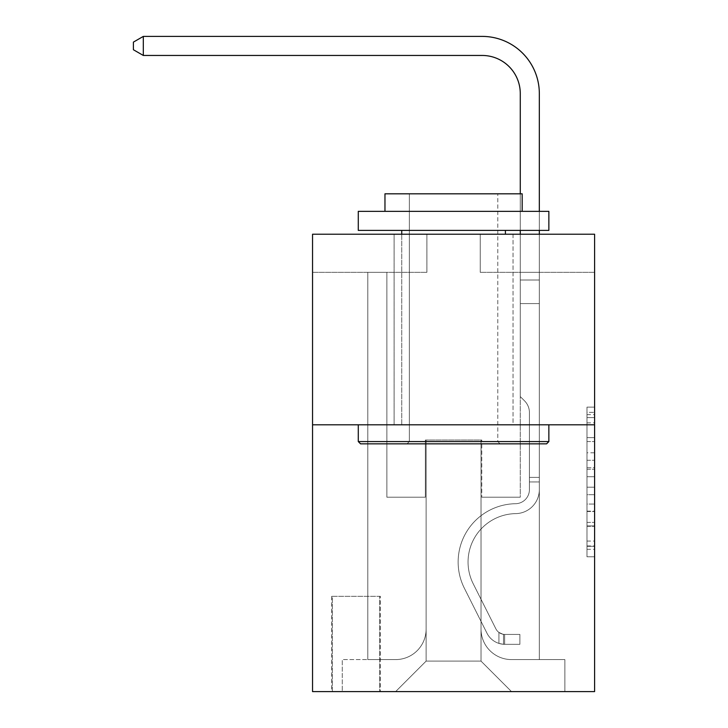 <?xml version="1.0" encoding="UTF-8"?>
<svg xmlns="http://www.w3.org/2000/svg" width="728" height="728" viewBox="0 0 728 728"><rect width="100%" height="100%" fill="white"/><g stroke="black" fill="none" stroke-linecap="round" stroke-linejoin="round"><path stroke-width="0.55" stroke-dasharray="3.64 2.73" d="M586.977 452.789L586.977 476.731L594.594 476.731L594.594 549.312L594.594 414.623L594.594 476.731L586.977 476.731L586.977 412.376L586.977 556.793L586.977 407.143L586.977 546.319L594.594 546.319L586.977 546.319L594.594 546.319L586.977 546.319L586.977 522.376L586.977 556.793L594.594 556.793L594.594 407.143L594.594 545.945L594.594 487.205L586.977 487.205L594.594 487.205L594.594 522.376L594.594 417.617L586.977 417.617L594.594 417.617L594.594 556.793L594.594 414.623L594.594 556.793L586.977 556.793L586.977 407.143L594.594 407.143L594.594 414.623L594.594 407.143L594.594 414.623L594.594 407.143L594.594 412.376L594.594 407.143L586.977 407.143L586.977 417.617L594.594 417.617L586.977 417.617L586.977 452.789L594.594 452.789M513.031 234.216L513.031 424.797L394.112 424.797L513.031 424.797L394.112 424.797L513.031 424.797L513.031 234.216L394.112 234.216L394.112 424.797L394.112 234.216L513.031 234.216M380.389 596.314L331.604 596.314L380.389 596.314L380.389 691.6L331.604 691.6L380.389 691.6M331.604 596.314L331.604 691.6M594.594 467.749L594.594 460.269L594.594 467.749L586.977 467.749L586.977 437.628L586.977 526.298L586.977 504.04L594.594 504.04L586.977 504.04L586.977 556.793L594.594 556.793L586.977 556.793L594.594 556.793L586.977 556.793L586.977 407.143L594.594 407.143L586.977 407.143L594.594 407.143L586.977 407.143L586.977 467.749L594.594 467.749M594.594 424.797L594.594 691.6L312.549 691.6L312.549 424.797L594.594 424.797L594.594 234.216L480.252 234.216L594.594 234.216L594.594 272.336L594.594 234.216L312.549 234.216L426.89 234.216L312.549 234.216L312.549 424.797L594.594 424.797L312.549 424.797M367.813 272.336L367.813 659.586L395.632 659.586A30.494 30.494 0 0 0 426.126 629.092L426.126 440.04L426.126 661.106L426.126 440.04L426.126 661.106L426.126 440.04L481.017 440.04L481.017 629.092A30.494 30.494 0 0 0 511.502 659.586L539.33 659.586L539.33 272.336L539.33 659.586L539.33 272.336L539.33 659.586L539.33 272.336L539.33 659.586L539.33 272.336L539.33 659.586L539.33 272.336L539.33 659.586L539.33 272.336L539.33 659.586L539.33 272.336L539.33 659.586L539.33 272.336L539.33 659.586L539.33 272.336L539.33 659.586L539.33 272.336L539.33 659.586L539.33 272.336L539.33 659.586L539.33 272.336L539.33 659.586L539.33 272.336L539.33 659.586L564.864 659.586L511.502 659.586L539.33 659.586L511.502 659.586L539.33 659.586L511.502 659.586L539.33 659.586L511.502 659.586L539.33 659.586L511.502 659.586L539.33 659.586L511.502 659.586L539.33 659.586L511.502 659.586L539.33 659.586L511.502 659.586L539.33 659.586L511.502 659.586L539.33 659.586L511.502 659.586L539.33 659.586L511.502 659.586L539.33 659.586L511.502 659.586L539.33 659.586L539.33 272.336L520.274 272.336L539.33 272.336L520.274 272.336L539.33 272.336L520.274 272.336L539.33 272.336L520.274 272.336L539.33 272.336L520.274 272.336L539.33 272.336L520.274 272.336L539.33 272.336L520.274 272.336L539.33 272.336L520.274 272.336L539.33 272.336L520.274 272.336L539.33 272.336L520.274 272.336L539.33 272.336L520.274 272.336L539.33 272.336L520.274 272.336L539.33 272.336L520.274 272.336L539.33 272.336L520.274 272.336L539.33 272.336L539.33 659.586L511.502 659.586A30.494 30.494 0 0 1 481.017 629.092A30.494 30.494 0 0 0 511.502 659.586A30.494 30.494 0 0 1 481.017 629.092A30.494 30.494 0 0 0 511.502 659.586A30.494 30.494 0 0 1 481.017 629.092A30.494 30.494 0 0 0 511.502 659.586A30.494 30.494 0 0 1 481.017 629.092A30.494 30.494 0 0 0 511.502 659.586A30.494 30.494 0 0 1 481.017 629.092A30.494 30.494 0 0 0 511.502 659.586A30.494 30.494 0 0 1 481.017 629.092A30.494 30.494 0 0 0 511.502 659.586A30.494 30.494 0 0 1 481.017 629.092A30.494 30.494 0 0 0 511.502 659.586A30.494 30.494 0 0 1 481.017 629.092A30.494 30.494 0 0 0 511.502 659.586A30.494 30.494 0 0 1 481.017 629.092A30.494 30.494 0 0 0 511.502 659.586A30.494 30.494 0 0 1 481.017 629.092A30.494 30.494 0 0 0 511.502 659.586A30.494 30.494 0 0 1 481.017 629.092A30.494 30.494 0 0 0 511.502 659.586A30.494 30.494 0 0 1 481.017 629.092A30.494 30.494 0 0 0 511.502 659.586A30.494 30.494 0 0 1 481.017 629.092L481.017 440.04L481.017 661.106L426.126 661.106L481.017 661.106L511.502 691.6L564.864 691.6L395.632 691.6L511.502 691.6L481.017 661.106L511.502 691.6L481.017 661.106L481.017 440.04L481.017 661.106L481.017 440.04L425.361 440.04L425.361 497.215L386.868 497.215L386.868 272.336L367.813 272.336L367.813 659.586L395.632 659.586A30.494 30.494 0 0 0 426.126 629.092L426.126 440.04L425.361 440.04L425.361 497.215L386.868 497.215L386.868 272.336L367.813 272.336L367.813 659.586L395.632 659.586L342.278 659.586L395.632 659.586L367.813 659.586L367.813 272.336L367.813 659.586L367.813 272.336L367.813 659.586L367.813 272.336L367.813 659.586L367.813 272.336L367.813 659.586L367.813 272.336L367.813 659.586L367.813 272.336L367.813 659.586L367.813 272.336L367.813 659.586L367.813 272.336L367.813 659.586L367.813 272.336L367.813 659.586L367.813 272.336L367.813 659.586L367.813 272.336L367.813 659.586L367.813 272.336L386.868 272.336L367.813 272.336L386.868 272.336L367.813 272.336L386.868 272.336L367.813 272.336L386.868 272.336L367.813 272.336L386.868 272.336L367.813 272.336L386.868 272.336L367.813 272.336L386.868 272.336L367.813 272.336L386.868 272.336L367.813 272.336L386.868 272.336L367.813 272.336L386.868 272.336L367.813 272.336L386.868 272.336L367.813 272.336L386.868 272.336L367.813 272.336L386.868 272.336L367.813 272.336L367.813 659.586L367.813 272.336M426.126 629.092L426.126 440.04L425.361 440.04L425.361 497.215L386.868 497.215L386.868 272.336L386.868 497.215L386.868 272.336L386.868 497.215L386.868 272.336L386.868 497.215L386.868 272.336L386.868 497.215L386.868 272.336L386.868 497.215L386.868 272.336L386.868 497.215L386.868 272.336L386.868 497.215L386.868 272.336L386.868 497.215L386.868 272.336L386.868 497.215L386.868 272.336L386.868 497.215L386.868 272.336L386.868 497.215L386.868 272.336L386.868 497.215L386.868 272.336L386.868 497.215L425.361 497.215L386.868 497.215L425.361 497.215L386.868 497.215L425.361 497.215L386.868 497.215L425.361 497.215L386.868 497.215L425.361 497.215L386.868 497.215L425.361 497.215L386.868 497.215L425.361 497.215L386.868 497.215L425.361 497.215L386.868 497.215L425.361 497.215L386.868 497.215L425.361 497.215L386.868 497.215L425.361 497.215L386.868 497.215L425.361 497.215L386.868 497.215L425.361 497.215L425.361 440.04L425.361 497.215L425.361 440.04L425.361 497.215L425.361 440.04L425.361 497.215L425.361 440.04L425.361 497.215L425.361 440.04L425.361 497.215L425.361 440.04L425.361 497.215L425.361 440.04L425.361 497.215L425.361 440.04L425.361 497.215L425.361 440.04L425.361 497.215L425.361 440.04L425.361 497.215L425.361 440.04L425.361 497.215L425.361 440.04L425.361 497.215L425.361 440.04L426.126 440.04L425.361 440.04L426.126 440.04L425.361 440.04L426.126 440.04L425.361 440.04L426.126 440.04L425.361 440.04L426.126 440.04L425.361 440.04L426.126 440.04L425.361 440.04L426.126 440.04L425.361 440.04L426.126 440.04L425.361 440.04L426.126 440.04L425.361 440.04L426.126 440.04L425.361 440.04L426.126 440.04L425.361 440.04L426.126 440.04L425.361 440.04L426.126 440.04L426.126 629.092A30.494 30.494 0 0 1 395.632 659.586A30.494 30.494 0 0 0 426.126 629.092A30.494 30.494 0 0 1 395.632 659.586A30.494 30.494 0 0 0 426.126 629.092A30.494 30.494 0 0 1 395.632 659.586A30.494 30.494 0 0 0 426.126 629.092A30.494 30.494 0 0 1 395.632 659.586A30.494 30.494 0 0 0 426.126 629.092A30.494 30.494 0 0 1 395.632 659.586A30.494 30.494 0 0 0 426.126 629.092A30.494 30.494 0 0 1 395.632 659.586A30.494 30.494 0 0 0 426.126 629.092A30.494 30.494 0 0 1 395.632 659.586A30.494 30.494 0 0 0 426.126 629.092A30.494 30.494 0 0 1 395.632 659.586A30.494 30.494 0 0 0 426.126 629.092A30.494 30.494 0 0 1 395.632 659.586A30.494 30.494 0 0 0 426.126 629.092A30.494 30.494 0 0 1 395.632 659.586A30.494 30.494 0 0 0 426.126 629.092A30.494 30.494 0 0 1 395.632 659.586A30.494 30.494 0 0 0 426.126 629.092A30.494 30.494 0 0 1 395.632 659.586A30.494 30.494 0 0 0 426.126 629.092M594.594 272.336L480.252 272.336L594.594 272.336M312.549 272.336L426.89 272.336L312.549 272.336L312.549 234.216L312.549 272.336M332.368 691.6L379.625 691.6L332.368 691.6L332.368 596.314L379.625 596.314L379.625 691.6L379.625 596.314L332.368 596.314L332.368 691.6M342.278 691.6L395.632 691.6L426.126 661.106L395.632 691.6L426.126 661.106L395.632 691.6L342.278 691.6L342.278 659.586L342.278 691.6M481.772 440.04L481.017 440.04L481.772 440.04L481.017 440.04L481.772 440.04L481.017 440.04L481.772 440.04L481.017 440.04L481.772 440.04L481.017 440.04L481.772 440.04L481.017 440.04L481.772 440.04L481.017 440.04L481.772 440.04L481.017 440.04L481.772 440.04L481.017 440.04L481.772 440.04L481.017 440.04L481.772 440.04L481.017 440.04L481.772 440.04L481.017 440.04L481.772 440.04L481.017 440.04L481.772 440.04L481.017 440.04L481.772 440.04L481.772 497.215L481.772 440.04M480.252 272.336L480.252 234.216L480.252 272.336M426.89 272.336L426.89 234.216L426.89 272.336M564.864 659.586L564.864 691.6L564.864 659.586M520.274 272.336L520.274 497.215L481.772 497.215L520.274 497.215L481.772 497.215L520.274 497.215L481.772 497.215L520.274 497.215L481.772 497.215L520.274 497.215L481.772 497.215L520.274 497.215L481.772 497.215L520.274 497.215L481.772 497.215L520.274 497.215L481.772 497.215L520.274 497.215L481.772 497.215L520.274 497.215L481.772 497.215L520.274 497.215L481.772 497.215L520.274 497.215L481.772 497.215L520.274 497.215L481.772 497.215L520.274 497.215L481.772 497.215L520.274 497.215L520.274 272.336M586.977 476.731L594.594 476.731L586.977 476.731M586.977 412.376L586.977 407.143L586.977 412.376L594.594 412.376L586.977 412.376M586.977 525.925L586.977 494.685L586.977 525.925L594.594 525.925L586.977 525.925M586.977 494.685L586.977 487.205L594.594 487.205L586.977 487.205L586.977 494.685L594.594 494.685L586.977 494.685M586.977 437.628L586.977 417.617L586.977 437.628L594.594 437.628L586.977 437.628M586.977 407.143L594.594 407.143L586.977 407.143L586.977 414.623L586.977 407.143L594.594 407.143M586.977 556.793L594.594 556.793L586.977 556.793L586.977 549.312L586.977 556.793M539.33 481.963L539.33 280.007L539.33 303.585L539.33 280.007L520.274 280.007L520.274 93.575A38.111 38.111 128.5 0 0 482.154 55.455L143.316 55.455L143.316 36.4L482.154 36.4A57.175 57.175 -51.5 0 1 539.33 93.575L539.33 303.585L539.33 280.007L520.274 280.007L520.274 303.585L539.33 303.585L539.33 280.007L539.33 303.585L539.33 280.007L520.274 280.007L520.274 93.575A38.111 38.111 128.5 0 0 482.154 55.455L143.316 55.455L133.406 49.741L133.406 42.115L133.406 49.741L143.316 55.455L143.316 36.4L143.316 55.455L133.406 49.741L133.406 42.115L143.316 36.4L133.406 42.115L133.406 49.741L143.316 55.455L143.316 36.4L482.154 36.4A57.175 57.175 -51.5 0 1 539.33 93.575L539.33 303.585L539.33 280.007L520.274 280.007L539.33 280.007L539.33 303.585L539.33 280.007L520.274 280.007L520.274 93.575A38.111 38.111 128.5 0 0 482.154 55.455L143.316 55.455L133.406 49.741L133.406 42.115L143.316 36.4L482.154 36.4A57.175 57.175 -51.5 0 1 539.33 93.575L539.33 303.585L539.33 280.007L520.274 280.007L520.274 396.587L524.57 400.882A16.562 16.562 -51.5 0 1 529.42 412.594A16.562 16.562 128.5 0 0 524.57 400.882L520.274 396.587L520.274 303.585L539.33 303.585L539.33 280.007L539.33 303.585L539.33 280.007L520.274 280.007L520.274 93.575A38.111 38.111 128.5 0 0 482.154 55.455L143.316 55.455L143.316 36.4L143.316 55.455L133.406 49.741L143.316 55.455L143.316 36.4L133.406 42.115L133.406 49.741L133.406 42.115L143.316 36.4L482.154 36.4A57.175 57.175 -51.5 0 1 539.33 93.575L539.33 303.585L539.33 280.007L520.274 280.007L539.33 280.007L539.33 303.585L539.33 280.007L520.274 280.007L520.274 93.575A38.111 38.111 128.5 0 0 482.154 55.455L143.316 55.455L133.406 49.741L143.316 55.455L143.316 36.4L482.154 36.4A57.175 57.175 -51.5 0 1 539.33 93.575L539.33 303.585L539.33 280.007L520.274 280.007L520.274 303.585L520.274 93.575A38.111 38.111 128.5 0 0 482.154 55.455L143.316 55.455L133.406 49.741L133.406 42.115L133.406 49.741L143.316 55.455L143.316 36.4L143.316 55.455L133.406 49.741L133.406 42.115L143.316 36.4L133.406 42.115L133.406 49.741L143.316 55.455L143.316 36.4L482.154 36.4A57.175 57.175 -51.5 0 1 539.33 93.575L539.33 303.585L539.33 280.007L520.274 280.007L539.33 280.007L539.33 489.607A24.015 24.015 -51.5 0 1 515.697 513.622A24.015 24.015 128.5 0 0 539.33 489.607L539.33 303.585L520.274 303.585L520.274 396.587L524.57 400.882A16.562 16.562 -51.5 0 1 529.42 412.594A16.562 16.562 128.5 0 0 524.57 400.882L520.274 396.587L520.274 303.585L539.33 303.585L539.33 489.607A24.015 24.015 -51.5 0 1 515.697 513.622A24.015 24.015 128.5 0 0 539.33 489.607L539.33 303.585L520.274 303.585L520.274 93.575A38.111 38.111 128.5 0 0 482.154 55.455L143.316 55.455L133.406 49.741L133.406 42.115L143.316 36.4L482.154 36.4A57.175 57.175 -51.5 0 1 539.33 93.575L539.33 280.007L520.274 280.007L520.274 396.587L524.57 400.882A16.562 16.562 -51.5 0 1 529.42 412.594A16.562 16.562 128.5 0 0 524.57 400.882L520.274 396.587L520.274 303.585L539.33 303.585L539.33 489.607A24.015 24.015 -51.5 0 1 515.697 513.622A24.015 24.015 128.5 0 0 539.33 489.607L539.33 303.585L520.274 303.585L520.274 93.575A38.111 38.111 128.5 0 0 482.154 55.455L143.316 55.455L143.316 36.4L143.316 55.455L133.406 49.741L143.316 55.455L143.316 36.4L133.406 42.115L133.406 49.741L133.406 42.115L143.316 36.4L482.154 36.4A57.175 57.175 -51.5 0 1 539.33 93.575L539.33 303.585L520.274 303.585L520.274 396.587L524.57 400.882A16.562 16.562 -51.5 0 1 529.42 412.594A16.562 16.562 128.5 0 0 524.57 400.882L520.274 396.587L520.274 280.007L539.33 280.007L520.274 280.007L520.274 93.575A38.111 38.111 128.5 0 0 482.154 55.455L143.316 55.455L133.406 49.741L143.316 55.455L143.316 36.4L482.154 36.4A57.175 57.175 -51.5 0 1 539.33 93.575L539.33 489.607A24.015 24.015 -51.5 0 1 515.697 513.622A48.403 48.403 128.5 0 0 473.209 583.756A48.403 48.403 -51.5 0 1 515.697 513.622A24.015 24.015 128.5 0 0 539.33 489.607L539.33 303.585L520.274 303.585L520.274 396.587L524.57 400.882A16.562 16.562 -51.5 0 1 529.42 412.594A16.562 16.562 128.5 0 0 524.57 400.882L520.274 396.587L520.274 303.585L539.33 303.585L539.33 489.607A24.015 24.015 -51.5 0 1 515.697 513.622A24.015 24.015 128.5 0 0 539.33 489.607L539.33 303.585L520.274 303.585L520.274 280.007L520.274 396.587L524.57 400.882A16.562 16.562 -51.5 0 1 529.42 412.594A16.562 16.562 128.5 0 0 524.57 400.882L520.274 396.587L520.274 303.585L539.33 303.585L539.33 489.607A24.015 24.015 -51.5 0 1 515.697 513.622A24.015 24.015 128.5 0 0 539.33 489.607L539.33 303.585L520.274 303.585L520.274 93.575A38.111 38.111 128.5 0 0 482.154 55.455L143.316 55.455L133.406 49.741L133.406 42.115L133.406 49.741L143.316 55.455L143.316 36.4L143.316 55.455L133.406 49.741L133.406 42.115L143.316 36.4L133.406 42.115L133.406 49.741L143.316 55.455L143.316 36.4L482.154 36.4A57.175 57.175 -51.5 0 1 539.33 93.575L539.33 280.007L520.274 280.007L539.33 280.007L539.33 93.575L539.33 280.007L520.274 280.007L520.274 93.575A38.111 38.111 128.5 0 0 482.154 55.455L143.316 55.455L133.406 49.741L133.406 42.115L143.316 36.4L482.154 36.4A57.175 57.175 -51.5 0 1 539.33 93.575L539.33 280.007L539.33 93.575L539.33 280.007L520.274 280.007L520.274 396.587L524.57 400.882A16.562 16.562 -51.5 0 1 529.42 412.594A16.562 16.562 128.5 0 0 524.57 400.882L520.274 396.587L520.274 303.585L539.33 303.585L539.33 489.607A24.015 24.015 -51.5 0 1 515.697 513.622A48.403 48.403 128.5 0 0 473.209 583.756A48.403 48.403 -51.5 0 1 515.697 513.622A24.015 24.015 128.5 0 0 539.33 489.607L539.33 303.585L520.274 303.585L520.274 93.575A38.111 38.111 128.5 0 0 482.154 55.455L143.316 55.455L143.316 36.4L143.316 55.455L482.154 55.455L143.316 55.455L143.316 36.4L133.406 42.115L133.406 49.741L143.316 55.455L482.154 55.455L143.316 55.455L143.316 36.4L482.154 36.4A57.175 57.175 -51.5 0 1 539.33 93.575L539.33 280.007L520.274 280.007L520.274 93.575A38.111 38.111 128.5 0 0 482.154 55.455L143.316 55.455L482.154 55.455L143.316 55.455L143.316 36.4L482.154 36.4A57.175 57.175 -51.5 0 1 539.33 93.575L539.33 280.007L539.33 93.575L539.33 280.007L520.274 280.007L520.274 396.587L524.57 400.882A16.562 16.562 -51.5 0 1 529.42 412.594A16.562 16.562 128.5 0 0 524.57 400.882L520.274 396.587L520.274 303.585L539.33 303.585L539.33 489.607A24.015 24.015 -51.5 0 1 515.697 513.622A24.015 24.015 128.5 0 0 539.33 489.607L539.33 303.585L520.274 303.585L520.274 93.575A38.111 38.111 128.5 0 0 482.154 55.455L143.316 55.455L143.316 36.4L133.406 42.115L143.316 36.4L482.154 36.4A57.175 57.175 -51.5 0 1 539.33 93.575L539.33 280.007L520.274 280.007L520.274 93.575L520.274 396.587L524.57 400.882A16.562 16.562 -51.5 0 1 529.42 412.594A16.562 16.562 128.5 0 0 524.57 400.882L520.274 396.587L520.274 303.585L539.33 303.585L539.33 489.607A24.015 24.015 -51.5 0 1 515.697 513.622A24.015 24.015 128.5 0 0 539.33 489.607L539.33 303.585L520.274 303.585L520.274 93.575L520.274 396.587L524.57 400.882A16.562 16.562 -51.5 0 1 529.42 412.594A16.562 16.562 128.5 0 0 524.57 400.882L520.274 396.587L520.274 303.585L539.33 303.585L539.33 489.607A24.015 24.015 -51.5 0 1 515.697 513.622A48.403 48.403 128.5 0 0 473.209 583.756A48.403 48.403 -51.5 0 1 515.697 513.622A24.015 24.015 128.5 0 0 539.33 489.607L539.33 303.585L520.274 303.585L520.274 93.575L520.274 396.587L524.57 400.882A16.562 16.562 -51.5 0 1 529.42 412.594A16.562 16.562 128.5 0 0 524.57 400.882L520.274 396.587L520.274 303.585L539.33 303.585L539.33 489.607A24.015 24.015 -51.5 0 1 515.697 513.622A24.015 24.015 128.5 0 0 539.33 489.607L539.33 303.585L520.274 303.585L520.274 93.575L520.274 396.587L524.57 400.882A16.562 16.562 -51.5 0 1 529.42 412.594A16.562 16.562 128.5 0 0 524.57 400.882L520.274 396.587L520.274 303.585L539.33 303.585L539.33 489.607A24.015 24.015 -51.5 0 1 515.697 513.622A24.015 24.015 128.5 0 0 539.33 489.607L539.33 303.585L520.274 303.585L520.274 280.007L539.33 280.007L539.33 93.575L539.33 280.007L539.33 93.575L539.33 280.007L520.274 280.007L520.274 93.575L520.274 396.587L524.57 400.882A16.562 16.562 -51.5 0 1 529.42 412.594A16.562 16.562 128.5 0 0 524.57 400.882L520.274 396.587L520.274 303.585L539.33 303.585L539.33 489.607A24.015 24.015 -51.5 0 1 515.697 513.622A48.403 48.403 128.5 0 0 473.209 583.756L495.832 628.755L473.209 583.756A48.403 48.403 -51.5 0 1 515.697 513.622A24.015 24.015 128.5 0 0 539.33 489.607L539.33 303.585L520.274 303.585L520.274 93.575L520.274 396.587L524.57 400.882A16.562 16.562 -51.5 0 1 529.42 412.594A16.562 16.562 128.5 0 0 524.57 400.882L520.274 396.587L520.274 303.585L539.33 303.585L539.33 489.607L539.33 481.963L529.42 481.963L529.42 477.395L539.33 477.395L529.42 477.395L529.42 489.607L529.42 412.594L529.42 489.607A14.105 14.105 -51.5 0 1 515.542 503.712A14.105 14.105 128.5 0 0 529.42 489.607L529.42 412.594L529.42 489.607L529.42 477.395L539.33 477.395L529.42 477.395L529.42 489.607A14.105 14.105 -51.5 0 1 515.542 503.712A14.105 14.105 128.5 0 0 529.42 489.607L529.42 412.594L529.42 489.607A14.105 14.105 -51.5 0 1 515.542 503.712A14.105 14.105 128.5 0 0 529.42 489.607L529.42 412.594L529.42 489.607L529.42 477.395L539.33 477.395L529.42 477.395L529.42 489.607A14.105 14.105 -51.5 0 1 515.542 503.712A58.313 58.313 128.5 0 0 464.355 588.206A58.313 58.313 -51.5 0 1 515.542 503.712A14.105 14.105 128.5 0 0 529.42 489.607L529.42 412.594L529.42 489.607A14.105 14.105 -51.5 0 1 515.542 503.712A14.105 14.105 128.5 0 0 529.42 489.607L529.42 412.594L529.42 489.607L529.42 477.395L539.33 477.395L529.42 477.395L529.42 489.607A14.105 14.105 -51.5 0 1 515.542 503.712A14.105 14.105 128.5 0 0 529.42 489.607L529.42 412.594L529.42 489.607A14.105 14.105 -51.5 0 1 515.542 503.712A58.313 58.313 128.5 0 0 464.355 588.206A58.313 58.313 -51.5 0 1 515.542 503.712A14.105 14.105 128.5 0 0 529.42 489.607L529.42 412.594L529.42 489.607L529.42 477.395L539.33 477.395L529.42 477.395L529.42 489.607A14.105 14.105 -51.5 0 1 515.542 503.712A14.105 14.105 128.5 0 0 529.42 489.607L529.42 412.594L529.42 489.607A14.105 14.105 -51.5 0 1 515.542 503.712A14.105 14.105 128.5 0 0 529.42 489.607L529.42 412.594L529.42 489.607L529.42 477.395L539.33 477.395L529.42 477.395L529.42 489.607A14.105 14.105 -51.5 0 1 515.542 503.712A58.313 58.313 128.5 0 0 464.355 588.206A58.313 58.313 -51.5 0 1 515.542 503.712A14.105 14.105 128.5 0 0 529.42 489.607L529.42 412.594L529.42 489.607A14.105 14.105 -51.5 0 1 515.542 503.712A14.105 14.105 128.5 0 0 529.42 489.607L529.42 412.594L529.42 489.607L529.42 477.395L539.33 477.395L529.42 477.395L529.42 489.607A14.105 14.105 -51.5 0 1 515.542 503.712A14.105 14.105 128.5 0 0 529.42 489.607L529.42 412.594L529.42 489.607A14.105 14.105 -51.5 0 1 515.542 503.712A58.313 58.313 128.5 0 0 464.355 588.206L486.977 633.205L464.355 588.206A58.313 58.313 -51.5 0 1 515.542 503.712A14.105 14.105 128.5 0 0 529.42 489.607L529.42 412.594L529.42 489.607L529.42 481.963L539.33 481.963M504.64 644.335A20.202 20.202 -51.5 0 1 486.977 633.205L464.355 588.206A58.313 58.313 -51.5 0 1 515.542 503.712A14.105 14.105 128.5 0 0 529.42 489.607A14.105 14.105 -51.5 0 1 515.542 503.712A14.105 14.105 128.5 0 0 529.42 489.607A14.105 14.105 128.5 0 1 515.542 503.712A58.313 58.313 128.5 0 0 464.355 588.206A58.313 58.313 -51.5 0 1 515.542 503.712A14.105 14.105 128.5 0 0 529.42 489.607A14.105 14.105 128.5 0 1 515.542 503.712A58.313 58.313 128.5 0 0 464.355 588.206L486.977 633.205L464.355 588.206A58.313 58.313 -51.5 0 1 515.542 503.712A14.105 14.105 128.5 0 0 529.42 489.607A14.105 14.105 128.5 0 1 515.542 503.712A14.105 14.105 128.5 0 0 529.42 489.607A14.105 14.105 128.5 0 1 515.542 503.712A58.313 58.313 128.5 0 0 464.355 588.206A58.313 58.313 -51.5 0 1 515.542 503.712A14.105 14.105 128.5 0 0 529.42 489.607A14.105 14.105 128.5 0 1 515.542 503.712A58.313 58.313 128.5 0 0 464.355 588.206A58.313 58.313 -51.5 0 1 515.542 503.712A14.105 14.105 128.5 0 0 529.42 489.607A14.105 14.105 128.5 0 1 515.542 503.712A14.105 14.105 128.5 0 0 529.42 489.607A14.105 14.105 128.5 0 1 515.542 503.712A58.313 58.313 128.5 0 0 464.355 588.206L486.977 633.205A20.202 20.202 128.5 0 0 498.926 643.397A20.202 20.202 -51.5 0 1 486.977 633.205L464.355 588.206A58.313 58.313 -51.5 0 1 515.542 503.712A14.105 14.105 128.5 0 0 529.42 489.607A14.105 14.105 128.5 0 1 515.542 503.712A58.313 58.313 128.5 0 0 464.355 588.206A58.313 58.313 -51.5 0 1 515.542 503.712A14.105 14.105 128.5 0 0 529.42 489.607A14.105 14.105 128.5 0 1 515.542 503.712A14.105 14.105 128.5 0 0 529.42 489.607A14.105 14.105 128.5 0 1 515.542 503.712A58.313 58.313 128.5 0 0 464.355 588.206A58.313 58.313 -51.5 0 1 515.542 503.712A14.105 14.105 128.5 0 0 529.42 489.607A14.105 14.105 128.5 0 1 515.542 503.712A58.313 58.313 128.5 0 0 464.355 588.206L486.977 633.205L464.355 588.206A58.313 58.313 -51.5 0 1 515.542 503.712A14.105 14.105 128.5 0 0 529.42 489.607A14.105 14.105 128.5 0 1 515.542 503.712A14.105 14.105 128.5 0 0 529.42 489.607A14.105 14.105 128.5 0 1 515.542 503.712A58.313 58.313 128.5 0 0 464.355 588.206A58.313 58.313 -51.5 0 1 515.542 503.712A14.105 14.105 128.5 0 0 529.42 489.607A14.105 14.105 128.5 0 1 515.542 503.712A58.313 58.313 128.5 0 0 464.355 588.206A58.313 58.313 -51.5 0 1 515.542 503.712A58.313 58.313 -51.5 0 0 464.355 588.206L486.977 633.205L464.355 588.206A58.313 58.313 -51.5 0 1 515.542 503.712A58.313 58.313 -51.5 0 0 464.355 588.206L486.977 633.205A20.202 20.202 128.5 0 0 498.926 643.397C504.804 644.644 504.804 644.644 498.926 643.397C504.804 644.644 504.804 644.644 498.926 643.397A20.202 20.202 -51.5 0 1 486.977 633.205L464.355 588.206A58.313 58.313 -51.5 0 1 515.542 503.712A58.313 58.313 -51.5 0 0 464.355 588.206A58.313 58.313 -51.5 0 1 515.542 503.712A58.313 58.313 -51.5 0 0 464.355 588.206L486.977 633.205L464.355 588.206A58.313 58.313 -51.5 0 1 515.542 503.712A58.313 58.313 -51.5 0 0 464.355 588.206L486.977 633.205L464.355 588.206A58.313 58.313 -51.5 0 1 515.542 503.712A58.313 58.313 -51.5 0 0 464.355 588.206A58.313 58.313 -51.5 0 1 515.542 503.712A58.313 58.313 -51.5 0 0 464.355 588.206L486.977 633.205A20.202 20.202 128.5 0 0 498.926 643.397C504.804 644.644 504.804 644.644 498.926 643.397C504.804 644.644 504.804 644.644 498.926 643.397A20.202 20.202 -51.5 0 1 486.977 633.205L464.355 588.206A58.313 58.313 -51.5 0 1 515.542 503.712A58.313 58.313 -51.5 0 0 464.355 588.206L486.977 633.205L464.355 588.206A58.313 58.313 -51.5 0 1 515.542 503.712A58.313 58.313 -51.5 0 0 464.355 588.206A58.313 58.313 -51.5 0 1 515.542 503.712A58.313 58.313 -51.5 0 0 464.355 588.206L486.977 633.205L464.355 588.206A58.313 58.313 -51.5 0 1 515.542 503.712A58.313 58.313 -51.5 0 0 464.355 588.206L486.977 633.205A20.202 20.202 128.5 0 0 498.926 643.397C504.804 644.644 504.804 644.644 498.926 643.397C504.804 644.644 504.804 644.644 498.926 643.397A20.202 20.202 -51.5 0 1 486.977 633.205L464.355 588.206A58.313 58.313 -51.5 0 1 515.542 503.712A58.313 58.313 -51.5 0 0 464.355 588.206A58.313 58.313 -51.5 0 1 515.542 503.712A58.313 58.313 -51.5 0 0 464.355 588.206L486.977 633.205L464.355 588.206A58.313 58.313 -51.5 0 1 515.542 503.712A58.313 58.313 -51.5 0 0 464.355 588.206L486.977 633.205A20.202 20.202 128.5 0 0 498.926 643.397C504.804 644.644 504.804 644.644 498.926 643.397C504.804 644.644 504.804 644.644 498.926 643.397A20.202 20.202 -51.5 0 1 486.977 633.205L464.355 588.206L486.977 633.205A20.202 20.202 128.5 0 0 498.926 643.397C504.804 644.644 504.804 644.644 498.926 643.397C504.804 644.644 504.804 644.644 498.926 643.397A20.202 20.202 -51.5 0 1 486.977 633.205L464.355 588.206L486.977 633.205A20.202 20.202 128.5 0 0 498.926 643.397C504.804 644.644 504.804 644.644 498.926 643.397C504.804 644.644 504.804 644.644 498.926 643.397A20.202 20.202 -51.5 0 1 486.977 633.205L464.355 588.206L486.977 633.205A20.202 20.202 128.5 0 0 498.926 643.397C504.804 644.644 504.804 644.644 498.926 643.397C504.804 644.644 504.804 644.644 498.926 643.397A20.202 20.202 -51.5 0 1 486.977 633.205L464.355 588.206L486.977 633.205A20.202 20.202 128.5 0 0 498.926 643.397C504.804 644.644 504.804 644.644 498.926 643.397C504.804 644.644 504.804 644.644 498.926 643.397A20.202 20.202 -51.5 0 1 486.977 633.205L464.355 588.206L486.977 633.205A20.202 20.202 128.5 0 0 498.926 643.397C504.804 644.644 504.804 644.644 498.926 643.397C504.804 644.644 504.804 644.644 498.926 643.397A20.202 20.202 -51.5 0 1 486.977 633.205L464.355 588.206L486.977 633.205A20.202 20.202 128.5 0 0 498.926 643.397C504.804 644.644 504.804 644.644 498.926 643.397C504.804 644.644 504.804 644.644 498.926 643.397A20.202 20.202 -51.5 0 1 486.977 633.205L464.355 588.206L486.977 633.205A20.202 20.202 128.5 0 0 498.926 643.397C504.804 644.644 504.804 644.644 498.926 643.397C504.804 644.644 504.804 644.644 498.926 643.397A20.202 20.202 -51.5 0 1 486.977 633.205L464.355 588.206L486.977 633.205A20.202 20.202 128.5 0 0 498.926 643.397C504.804 644.644 504.804 644.644 498.926 643.397C504.804 644.644 504.804 644.644 498.926 643.397A20.202 20.202 -51.5 0 1 486.977 633.205L464.355 588.206L486.977 633.205A20.202 20.202 128.5 0 0 498.926 643.397C504.804 644.644 504.804 644.644 498.926 643.397C504.804 644.644 504.804 644.644 498.926 643.397A20.202 20.202 -51.5 0 1 486.977 633.205A20.202 20.202 -51.5 0 0 504.64 644.335L504.64 634.425A10.292 10.292 -51.5 0 1 495.832 628.755L473.209 583.756A48.403 48.403 -51.5 0 1 515.697 513.622A24.015 24.015 128.5 0 0 539.33 489.607A24.015 24.015 -51.5 0 1 515.697 513.622A24.015 24.015 128.5 0 0 539.33 489.607A24.015 24.015 128.5 0 1 515.697 513.622A48.403 48.403 128.5 0 0 473.209 583.756A48.403 48.403 -51.5 0 1 515.697 513.622A24.015 24.015 128.5 0 0 539.33 489.607A24.015 24.015 128.5 0 1 515.697 513.622A48.403 48.403 128.5 0 0 473.209 583.756L495.832 628.755L473.209 583.756A48.403 48.403 -51.5 0 1 515.697 513.622A24.015 24.015 128.5 0 0 539.33 489.607A24.015 24.015 128.5 0 1 515.697 513.622A24.015 24.015 128.5 0 0 539.33 489.607A24.015 24.015 128.5 0 1 515.697 513.622A48.403 48.403 128.5 0 0 473.209 583.756A48.403 48.403 -51.5 0 1 515.697 513.622A24.015 24.015 128.5 0 0 539.33 489.607A24.015 24.015 128.5 0 1 515.697 513.622A48.403 48.403 128.5 0 0 473.209 583.756A48.403 48.403 -51.5 0 1 515.697 513.622A24.015 24.015 128.5 0 0 539.33 489.607A24.015 24.015 128.5 0 1 515.697 513.622A24.015 24.015 128.5 0 0 539.33 489.607A24.015 24.015 128.5 0 1 515.697 513.622A48.403 48.403 128.5 0 0 473.209 583.756L495.832 628.755A10.292 10.292 128.5 0 0 498.926 632.423C504.704 635.08 504.704 635.08 498.926 632.423C504.704 635.08 504.704 635.08 498.926 632.423A10.292 10.292 -51.5 0 1 495.832 628.755L473.209 583.756A48.403 48.403 -51.5 0 1 515.697 513.622A24.015 24.015 128.5 0 0 539.33 489.607A24.015 24.015 128.5 0 1 515.697 513.622A48.403 48.403 128.5 0 0 473.209 583.756A48.403 48.403 -51.5 0 1 515.697 513.622A24.015 24.015 128.5 0 0 539.33 489.607A24.015 24.015 128.5 0 1 515.697 513.622A24.015 24.015 128.5 0 0 539.33 489.607A24.015 24.015 128.5 0 1 515.697 513.622A48.403 48.403 128.5 0 0 473.209 583.756A48.403 48.403 -51.5 0 1 515.697 513.622A24.015 24.015 128.5 0 0 539.33 489.607A24.015 24.015 128.5 0 1 515.697 513.622A48.403 48.403 128.5 0 0 473.209 583.756L495.832 628.755L473.209 583.756A48.403 48.403 -51.5 0 1 515.697 513.622A24.015 24.015 128.5 0 0 539.33 489.607A24.015 24.015 128.5 0 1 515.697 513.622A24.015 24.015 128.5 0 0 539.33 489.607A24.015 24.015 128.5 0 1 515.697 513.622A48.403 48.403 128.5 0 0 473.209 583.756A48.403 48.403 -51.5 0 1 515.697 513.622A24.015 24.015 128.5 0 0 539.33 489.607A24.015 24.015 128.5 0 1 515.697 513.622A48.403 48.403 128.5 0 0 473.209 583.756A48.403 48.403 -51.5 0 1 515.697 513.622A48.403 48.403 -51.5 0 0 473.209 583.756L495.832 628.755L473.209 583.756A48.403 48.403 -51.5 0 1 515.697 513.622A48.403 48.403 -51.5 0 0 473.209 583.756L495.832 628.755A10.292 10.292 128.5 0 0 498.926 632.423C504.704 635.08 504.704 635.08 498.926 632.423C504.704 635.08 504.704 635.08 498.926 632.423A10.292 10.292 -51.5 0 1 495.832 628.755L473.209 583.756A48.403 48.403 -51.5 0 1 515.697 513.622A48.403 48.403 -51.5 0 0 473.209 583.756A48.403 48.403 -51.5 0 1 515.697 513.622A48.403 48.403 -51.5 0 0 473.209 583.756L495.832 628.755L473.209 583.756A48.403 48.403 -51.5 0 1 515.697 513.622A48.403 48.403 -51.5 0 0 473.209 583.756L495.832 628.755L473.209 583.756A48.403 48.403 -51.5 0 1 515.697 513.622A48.403 48.403 -51.5 0 0 473.209 583.756A48.403 48.403 -51.5 0 1 515.697 513.622A48.403 48.403 -51.5 0 0 473.209 583.756L495.832 628.755A10.292 10.292 128.5 0 0 498.926 632.423C504.704 635.08 504.704 635.08 498.926 632.423C504.704 635.08 504.704 635.08 498.926 632.423A10.292 10.292 -51.5 0 1 495.832 628.755L473.209 583.756A48.403 48.403 -51.5 0 1 515.697 513.622A48.403 48.403 -51.5 0 0 473.209 583.756L495.832 628.755L473.209 583.756A48.403 48.403 -51.5 0 1 515.697 513.622A48.403 48.403 -51.5 0 0 473.209 583.756A48.403 48.403 -51.5 0 1 515.697 513.622A48.403 48.403 -51.5 0 0 473.209 583.756L495.832 628.755L473.209 583.756A48.403 48.403 -51.5 0 1 515.697 513.622A48.403 48.403 -51.5 0 0 473.209 583.756L495.832 628.755A10.292 10.292 128.5 0 0 498.926 632.423C504.704 635.08 504.704 635.08 498.926 632.423C504.704 635.08 504.704 635.08 498.926 632.423A10.292 10.292 -51.5 0 1 495.832 628.755L473.209 583.756A48.403 48.403 -51.5 0 1 515.697 513.622A48.403 48.403 -51.5 0 0 473.209 583.756A48.403 48.403 -51.5 0 1 515.697 513.622A48.403 48.403 -51.5 0 0 473.209 583.756L495.832 628.755L473.209 583.756A48.403 48.403 -51.5 0 1 515.697 513.622A48.403 48.403 -51.5 0 0 473.209 583.756L495.832 628.755A10.292 10.292 128.5 0 0 498.926 632.423C504.704 635.08 504.704 635.08 498.926 632.423C504.704 635.08 504.704 635.08 498.926 632.423A10.292 10.292 -51.5 0 1 495.832 628.755L473.209 583.756L495.832 628.755A10.292 10.292 128.5 0 0 498.926 632.423C504.704 635.08 504.704 635.08 498.926 632.423C504.704 635.08 504.704 635.08 498.926 632.423A10.292 10.292 -51.5 0 1 495.832 628.755L473.209 583.756L495.832 628.755A10.292 10.292 128.5 0 0 498.926 632.423C504.704 635.08 504.704 635.08 498.926 632.423C504.704 635.08 504.704 635.08 498.926 632.423A10.292 10.292 -51.5 0 1 495.832 628.755L473.209 583.756L495.832 628.755A10.292 10.292 128.5 0 0 498.926 632.423C504.704 635.08 504.704 635.08 498.926 632.423C504.704 635.08 504.704 635.08 498.926 632.423A10.292 10.292 -51.5 0 1 495.832 628.755L473.209 583.756L495.832 628.755A10.292 10.292 128.5 0 0 498.926 632.423C504.704 635.08 504.704 635.08 498.926 632.423C504.704 635.08 504.704 635.08 498.926 632.423A10.292 10.292 -51.5 0 1 495.832 628.755L473.209 583.756L495.832 628.755A10.292 10.292 128.5 0 0 498.926 632.423C504.704 635.08 504.704 635.08 498.926 632.423C504.704 635.08 504.704 635.08 498.926 632.423A10.292 10.292 -51.5 0 1 495.832 628.755L473.209 583.756L495.832 628.755A10.292 10.292 128.5 0 0 498.926 632.423C504.704 635.08 504.704 635.08 498.926 632.423C504.704 635.08 504.704 635.08 498.926 632.423A10.292 10.292 -51.5 0 1 495.832 628.755L473.209 583.756L495.832 628.755A10.292 10.292 128.5 0 0 498.926 632.423C504.704 635.08 504.704 635.08 498.926 632.423C504.704 635.08 504.704 635.08 498.926 632.423A10.292 10.292 -51.5 0 1 495.832 628.755L473.209 583.756L495.832 628.755A10.292 10.292 128.5 0 0 498.926 632.423C504.704 635.08 504.704 635.08 498.926 632.423C504.704 635.08 504.704 635.08 498.926 632.423A10.292 10.292 -51.5 0 1 495.832 628.755L473.209 583.756L495.832 628.755A10.292 10.292 128.5 0 0 498.926 632.423C504.704 635.08 504.704 635.08 498.926 632.423C504.704 635.08 504.704 635.08 498.926 632.423A10.292 10.292 -51.5 0 1 495.832 628.755A10.292 10.292 -51.5 0 0 504.64 634.425L504.64 644.335L519.892 644.335L504.64 644.335A20.202 20.202 -51.5 0 1 486.977 633.205A20.202 20.202 -51.5 0 0 504.64 644.335L504.64 634.425L519.892 634.425L504.64 634.425A10.292 10.292 -51.5 0 1 495.832 628.755A10.292 10.292 -51.5 0 0 504.64 634.425L504.64 644.335L519.892 644.335L519.892 634.425L519.892 644.335L504.64 644.335A20.202 20.202 -51.5 0 1 486.977 633.205A20.202 20.202 -51.5 0 0 504.64 644.335L504.64 634.425L519.892 634.425L504.64 634.425A10.292 10.292 -51.5 0 1 495.832 628.755A10.292 10.292 -51.5 0 0 504.64 634.425L504.64 644.335L519.892 644.335L519.892 634.425L519.892 644.335L504.64 644.335A20.202 20.202 -51.5 0 1 486.977 633.205A20.202 20.202 -51.5 0 0 504.64 644.335L504.64 634.425L519.892 634.425L504.64 634.425A10.292 10.292 -51.5 0 1 495.832 628.755A10.292 10.292 -51.5 0 0 504.64 634.425L504.64 644.335L519.892 644.335L519.892 634.425L519.892 644.335L504.64 644.335A20.202 20.202 -51.5 0 1 486.977 633.205A20.202 20.202 -51.5 0 0 504.64 644.335L504.64 634.425L519.892 634.425L504.64 634.425A10.292 10.292 -51.5 0 1 495.832 628.755A10.292 10.292 -51.5 0 0 504.64 634.425L504.64 644.335L519.892 644.335L519.892 634.425L519.892 644.335L504.64 644.335A20.202 20.202 -51.5 0 1 486.977 633.205A20.202 20.202 -51.5 0 0 504.64 644.335L504.64 634.425L519.892 634.425L504.64 634.425A10.292 10.292 -51.5 0 1 495.832 628.755A10.292 10.292 -51.5 0 0 504.64 634.425L504.64 644.335L519.892 644.335L519.892 634.425L519.892 644.335L504.64 644.335A20.202 20.202 -51.5 0 1 486.977 633.205A20.202 20.202 -51.5 0 0 504.64 644.335L504.64 634.425L519.892 634.425L504.64 634.425A10.292 10.292 -51.5 0 1 495.832 628.755A10.292 10.292 -51.5 0 0 504.64 634.425L504.64 644.335L519.892 644.335L519.892 634.425L519.892 644.335L504.64 644.335A20.202 20.202 -51.5 0 1 486.977 633.205A20.202 20.202 -51.5 0 0 504.64 644.335L504.64 634.425L519.892 634.425L504.64 634.425A10.292 10.292 -51.5 0 1 495.832 628.755A10.292 10.292 -51.5 0 0 504.64 634.425L504.64 644.335L519.892 644.335L519.892 634.425L519.892 644.335L504.64 644.335A20.202 20.202 -51.5 0 1 486.977 633.205A20.202 20.202 -51.5 0 0 504.64 644.335L504.64 634.425L519.892 634.425L504.64 634.425A10.292 10.292 -51.5 0 1 495.832 628.755A10.292 10.292 -51.5 0 0 504.64 634.425L504.64 644.335L519.892 644.335L519.892 634.425L519.892 644.335L504.64 644.335A20.202 20.202 -51.5 0 1 486.977 633.205A20.202 20.202 -51.5 0 0 504.64 644.335L504.64 634.425L519.892 634.425L504.64 634.425A10.292 10.292 -51.5 0 1 495.832 628.755A10.292 10.292 -51.5 0 0 504.64 634.425L504.64 644.335L519.892 644.335L519.892 634.425L519.892 644.335L504.64 644.335A20.202 20.202 -51.5 0 1 486.977 633.205A20.202 20.202 -51.5 0 0 504.64 644.335L504.64 634.425L519.892 634.425L504.64 634.425A10.292 10.292 -51.5 0 1 495.832 628.755A10.292 10.292 -51.5 0 0 504.64 634.425L504.64 644.335L519.892 644.335L519.892 634.425L519.892 644.335L504.64 644.335A20.202 20.202 -51.5 0 1 486.977 633.205A20.202 20.202 -51.5 0 0 504.64 644.335L504.64 634.425L519.892 634.425L504.64 634.425A10.292 10.292 -51.5 0 1 495.832 628.755A10.292 10.292 -51.5 0 0 504.64 634.425L504.64 644.335L519.892 644.335L519.892 634.425L519.892 644.335L504.64 644.335A20.202 20.202 -51.5 0 1 486.977 633.205A20.202 20.202 -51.5 0 0 504.64 644.335L504.64 634.425L519.892 634.425L504.64 634.425A10.292 10.292 -51.5 0 1 495.832 628.755A10.292 10.292 -51.5 0 0 504.64 634.425L504.64 644.335L519.892 644.335L519.892 634.425L519.892 644.335L504.64 644.335A20.202 20.202 -51.5 0 1 486.977 633.205A20.202 20.202 -51.5 0 0 504.64 644.335L504.64 634.425L519.892 634.425L504.64 634.425A10.292 10.292 -51.5 0 1 495.832 628.755A10.292 10.292 -51.5 0 0 504.64 634.425L504.64 644.335L519.892 644.335L519.892 634.425L519.892 644.335L504.64 644.335M360.569 443.853L546.573 443.853L548.857 441.568L358.285 441.568L548.857 441.568L358.285 441.568L360.569 443.853L546.573 443.853L360.569 443.853M409.354 441.568L407.07 443.853L500.072 443.853L407.07 443.853L500.072 443.853L407.07 443.853L409.354 441.568L409.354 193.812L497.788 193.812L409.354 193.812L497.788 193.812L409.354 193.812L409.354 441.568L497.788 441.568L500.072 443.853L497.788 441.568L409.354 441.568L497.788 441.568L497.788 193.812L497.788 441.568L409.354 441.568M548.857 211.347L358.285 211.347L358.285 230.403L548.857 230.403L358.285 230.403L548.857 230.403L548.857 211.347L358.285 211.347L548.857 211.347M384.966 211.347L522.176 211.347L522.176 193.812L384.966 193.812L522.176 193.812L384.966 193.812L384.966 211.347L522.176 211.347M358.285 424.797L548.857 424.797L358.285 424.797L548.857 424.797L358.285 424.797L358.285 441.568M548.857 424.797L548.857 441.568M401.738 230.403L505.405 230.403L401.738 230.403L505.405 230.403L401.738 230.403L401.738 424.797L505.405 424.797L401.738 424.797L505.405 424.797L401.738 424.797L401.738 234.216M505.405 230.403L505.405 234.216M482.154 36.4A57.175 57.175 -51.5 0 1 539.33 93.575A57.175 57.175 -51.5 0 0 482.154 36.4A57.175 57.175 -51.5 0 1 539.33 93.575A57.175 57.175 -51.5 0 0 482.154 36.4A57.175 57.175 -51.5 0 1 539.33 93.575A57.175 57.175 -51.5 0 0 482.154 36.4A57.175 57.175 -51.5 0 1 539.33 93.575A57.175 57.175 -51.5 0 0 482.154 36.4A57.175 57.175 -51.5 0 1 539.33 93.575A57.175 57.175 -51.5 0 0 482.154 36.4A57.175 57.175 -51.5 0 1 539.33 93.575A57.175 57.175 -51.5 0 0 482.154 36.4L143.316 36.4L133.406 42.115L133.406 49.741L133.406 42.115L133.406 49.741L143.316 55.455L143.316 36.4L482.154 36.4L143.316 36.4L482.154 36.4L143.316 36.4L143.316 55.455L482.154 55.455L143.316 55.455L482.154 55.455L143.316 55.455L143.316 36.4L482.154 36.4L143.316 36.4L482.154 36.4L143.316 36.4L482.154 36.4L143.316 36.4L133.406 42.115L133.406 49.741L133.406 42.115L143.316 36.4L133.406 42.115L143.316 36.4L133.406 42.115L143.316 36.4L133.406 42.115L143.316 36.4L133.406 42.115L143.316 36.4L482.154 36.4A57.175 57.175 -51.5 0 1 539.33 93.575L539.33 280.007L539.33 93.575L539.33 280.007L520.274 280.007L520.274 93.575M482.154 55.455L143.316 55.455L482.154 55.455L143.316 55.455L133.406 49.741L143.316 55.455M133.406 42.115L133.406 49.741L133.406 42.115M519.892 634.425L505.023 634.425L519.892 634.425L519.892 644.335L519.892 634.425M539.33 211.347L539.33 230.403M539.33 234.216L539.33 280.007L520.274 280.007L520.274 303.585L520.274 234.216M498.926 643.397C504.804 644.644 504.804 644.644 498.926 643.397C504.804 644.644 504.804 644.644 498.926 643.397L498.926 632.423L498.926 643.397M520.274 230.403L520.274 193.812M586.977 522.376L594.594 522.376L586.977 522.376M586.977 511.147L594.594 511.147M586.977 441.559L594.594 441.559L586.977 441.559M586.977 414.623L594.594 414.623M586.977 549.312L594.594 549.312M586.977 541.077L594.594 541.077M586.977 422.859L594.594 422.859M586.977 469.251L594.594 469.251L586.977 469.251M586.977 511.52L594.594 511.52L586.977 511.52M586.977 526.298L594.594 526.298L586.977 526.298M586.977 460.269L594.594 460.269L586.977 460.269M586.977 545.945L594.594 545.945M586.977 546.319L594.594 546.319M586.977 417.617L594.594 417.617M503.503 634.315L503.503 644.28L503.503 634.315"/><path stroke-width="1.09" d="M594.594 424.797L594.594 691.6L312.549 691.6L312.549 234.216L594.594 234.216L594.594 424.797L312.549 424.797M520.274 193.812L520.274 93.575A38.111 38.111 128.5 0 0 482.154 55.455L143.316 55.455L133.406 49.741L133.406 42.115L143.316 36.4L482.154 36.4A57.175 57.175 -51.5 0 1 539.33 93.575L539.33 211.347M360.569 443.853L358.285 441.568L548.857 441.568L546.573 443.853L360.569 443.853M548.857 211.347L548.857 230.403L358.285 230.403L358.285 211.347L548.857 211.347M384.966 211.347L384.966 193.812L522.176 193.812L522.176 211.347M548.857 424.797L548.857 441.568M358.285 424.797L358.285 441.568M505.405 230.403L505.405 234.216M401.738 230.403L401.738 234.216M520.274 93.575A38.111 38.111 128.5 0 0 482.154 55.455A38.111 38.111 128.5 0 1 520.274 93.575A38.111 38.111 128.5 0 0 482.154 55.455A38.111 38.111 128.5 0 1 520.274 93.575A38.111 38.111 128.5 0 0 482.154 55.455A38.111 38.111 128.5 0 1 520.274 93.575A38.111 38.111 128.5 0 0 482.154 55.455A38.111 38.111 128.5 0 1 520.274 93.575A38.111 38.111 128.5 0 0 482.154 55.455A38.111 38.111 128.5 0 1 520.274 93.575A38.111 38.111 128.5 0 0 482.154 55.455A38.111 38.111 128.5 0 1 520.274 93.575A38.111 38.111 128.5 0 0 482.154 55.455M539.33 230.403L539.33 234.216M520.274 234.216L520.274 230.403M143.316 55.455L143.316 36.4L482.154 36.4"/></g></svg>
